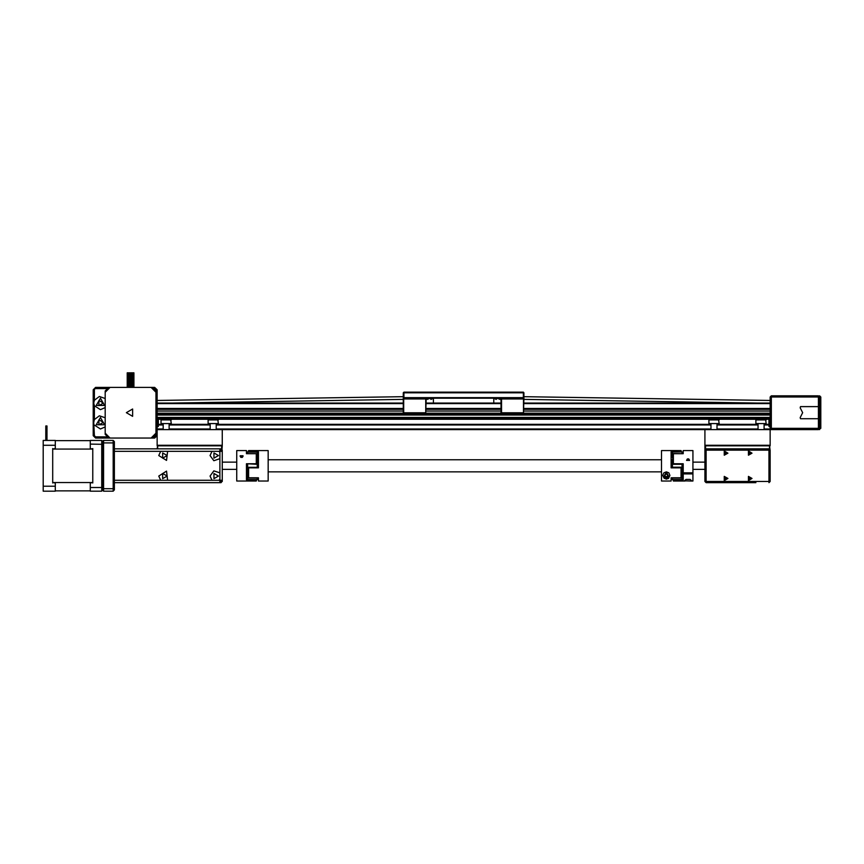 <?xml version="1.0" encoding="UTF-8"?>
<svg xmlns="http://www.w3.org/2000/svg" width="864" height="864" viewBox="0 0 864 864"><rect width="100%" height="100%" fill="white"/><g stroke="black" fill="none" stroke-linecap="round" stroke-linejoin="round"><path stroke-width="1.3" d="M704.959 471.82L704.959 470.729M704.959 460.847L704.959 459.756M692.885 462.164L704.959 462.164L704.959 450.101L706.158 450.101L706.158 448.891L704.959 450.101L704.959 481.475L704.959 472.424L704.959 481.475L706.158 482.684L706.158 481.475L704.959 481.475L704.959 469.411L692.885 469.411M171.288 419.936L161.039 419.936L161.039 423.554L171.288 423.554L170.683 419.332L161.633 419.332L161.039 419.936M719.14 419.936L708.88 419.936L708.88 423.554L719.14 423.554L718.535 419.332L709.484 419.332L708.88 419.936M218.354 419.936L208.094 419.936L208.094 423.554L218.354 423.554L217.75 419.332L208.699 419.332L208.094 419.936M766.195 419.936L755.935 419.936L755.935 423.554L766.195 423.554L765.59 419.332L756.54 419.332L755.935 419.936M158.317 420.509L158.317 426.33L158.317 420.509M770.116 400.021L770.116 404.849M770.116 397.613L770.116 397.008L818.392 397.008L818.392 406.663L800.485 406.663L800.14 407.754L802.699 412.69L800.14 417.625L800.485 418.727L818.392 418.727L818.392 428.382L818.392 395.798L818.392 397.008L820.8 397.008L819.59 395.798L819.59 428.382L771.325 428.382L770.116 429.592L818.392 429.592L818.392 428.382L818.392 429.592L820.8 428.382L819.59 428.382L819.59 429.592M768.917 420.563L768.917 426.33L768.917 420.563M769.154 419.332L770.116 419.332L770.116 426.568L769.154 426.568L768.917 419.569M501.023 412.808L501.023 398.941M501.509 398.455L523.951 398.941L523.465 413.294L501.509 413.294M403.283 412.808L403.283 398.218L404.19 398.455M403.758 398.455L426.211 398.941L425.725 413.294L403.758 413.294M256.241 479.552L256.241 480.989L256.846 479.552M246.413 453.74L246.413 450.598L246.413 453.74L256.241 453.74L256.241 463.774L256.846 462.769L256.241 453.74M248.638 452.045L248.638 450.587L247.612 452.045L257.267 452.045L257.267 464.314L246.413 463.774L246.413 479.844L256.846 479.671M256.241 480.989L236.758 480.989L236.758 450.598L246.413 450.598M247.612 452.045L247.612 453.74M247.612 478.051L247.612 479.552L257.267 479.552L257.267 478.051L247.612 478.051L247.612 464.314M247.612 467.014L247.018 467.014L247.018 464.605L247.612 464.605M257.267 467.014L257.872 467.014L257.872 464.605L257.267 464.605M257.267 456.559L257.872 456.559L257.872 454.14L257.267 454.14M248.638 450.587L268.132 450.587L268.132 480.989L258.476 480.989L258.476 477.835L257.267 478.051M257.267 464.314L257.267 467.802M258.476 477.835L248.638 477.835L248.638 467.802L258.476 467.802L258.476 451.732L248.033 451.894M248.638 467.802L248.033 468.839L248.638 477.835M672.797 479.531L673.402 480.989L673.402 479.844L683.24 479.844L683.24 463.774L673.402 463.774L673.402 453.74L672.797 454.928L673.402 463.774M673.402 453.74L683.24 453.74L683.24 450.587L692.885 450.587L692.885 480.989L691.049 480.989L691.686 480.784L690.109 479.423L686.016 479.423L684.439 480.784L691.049 480.989M672.797 479.671L673.402 479.531M681.415 468.526L682.031 468.526L682.031 463.774M682.031 468.526L682.031 479.531L672.376 479.531L672.376 477.835M682.031 453.524L682.031 452.023L672.376 452.023L672.376 453.524L682.031 453.74M682.031 475.016L682.636 475.016L682.636 477.436L682.031 477.436M672.376 454.118L671.771 454.118L671.771 456.527L672.376 456.527M672.376 464.551L671.771 464.551L671.771 466.97L672.376 466.97M672.797 460.35L672.376 453.524M672.376 467.802L672.376 462.996L672.937 462.996M672.376 460.35L672.376 462.996M681.61 452.023L671.166 451.732L671.166 467.802L681.005 467.802L681.005 477.835L671.166 477.835L671.166 480.978L661.511 480.978L661.511 450.587L681.005 450.587L681.005 452.023M681.005 477.835L681.61 476.626L681.005 467.802M681.61 451.894L681.005 450.587M45.738 425.963L46.937 425.963L46.937 440.446L45.738 440.446L45.738 425.963M55.264 486.27L43.2 486.27L43.2 491.13L55.264 491.13L55.264 483.03L52.736 482.522L92.794 482.522L90.266 483.03L90.266 491.13L101.725 491.13L101.725 487.512L102.33 487.264L101.725 491.13M90.266 487.512L101.725 487.512L101.725 440.446L102.33 441.05L102.33 444.312L90.266 444.064L90.266 448.546L92.794 449.053L52.736 449.053L55.264 448.546L55.264 440.446L43.2 440.446L43.2 445.306L55.264 445.306M102.33 488.711L102.33 489.92L103.54 491.13L103.54 488.711L102.33 488.711L102.33 478.202M113.184 440.446L114.394 441.655L113.184 440.446L103.54 440.446L113.184 440.446L114.394 441.655L114.394 442.865L114.394 441.655L113.184 440.446L113.184 488.711L103.54 488.711L103.54 440.446L102.33 441.655L102.33 453.373M114.394 489.92L114.394 488.711L114.394 489.92L113.184 491.13L114.394 489.92M219.866 448.891L219.866 451.31L222.275 451.31L219.866 448.891L114.394 448.891L114.394 451.31L114.394 442.865L102.33 442.865M102.33 489.92L103.54 491.13L113.184 491.13L113.184 488.711L114.394 488.711L114.394 480.265L114.394 482.684L221.065 482.684L221.951 481.475M131.468 372.87L130.864 372.87L132.073 372.87L132.073 387.353M127.85 372.87L127.246 372.87L128.455 372.87L128.455 387.353M129.665 372.87L129.06 372.87L130.259 372.87L130.259 387.353M133.283 372.87L132.678 372.87L133.888 372.87L133.888 387.353M93.161 422.95L93.161 417.517M770.116 481.475L768.917 481.475L768.917 482.684L770.116 481.475L770.116 450.101L768.917 448.891L768.917 450.101L770.116 450.101M221.065 482.36L219.866 482.684L222.275 480.265L219.866 480.265L219.866 482.684M221.951 450.101L222.275 445.878L221.67 445.273L222.275 445.878M222.275 481.475L222.275 450.101L221.065 449.215M158.317 419.569L158.317 426.33M771.325 428.382L771.325 395.798L770.116 397.008L770.116 429.592L704.959 429.592L704.959 445.273L770.116 445.273L770.116 429.592M154.699 387.353L154.699 388.562L155.909 389.761L157.108 389.761L154.699 387.353L152.291 387.353L155.909 390.971L155.909 392.213L151.049 387.353L110.084 387.353L105.224 392.213L105.224 433.166L110.084 438.037L151.049 438.037L155.909 433.166L155.909 392.213M105.224 392.213L105.224 390.971L108.842 387.353L95.569 387.353L95.569 388.562L107.633 388.562M155.909 433.166L155.909 435.618L157.108 435.618L157.108 389.761M93.161 389.761L93.161 435.618L93.161 389.761L95.569 387.353L93.161 389.761L95.569 388.562M151.049 438.037L152.291 438.037L155.909 434.408L154.699 438.037L157.108 435.618L157.108 445.273L222.275 445.273L222.275 429.592L157.108 429.592M94.36 435.618L95.569 436.828L107.633 436.828L95.569 436.828L95.569 438.037L93.161 435.618L94.36 435.618L93.766 422.345L94.36 419.58L99.317 415.8L105.224 417.787M669.967 475.438L668.822 472.813L666.338 471.82L663.854 472.813L662.72 475.438L664.297 478.429L668.38 478.429L669.967 475.438M105.224 407.592L100.397 409.676L94.36 405.799L93.766 403.034L94.36 400.27L99.317 396.49L105.224 398.488M751.41 478.462L748.699 480.028L748.699 476.896L751.41 478.462M751.41 453.114L748.699 454.68L748.699 451.548L751.41 453.114M727.283 453.114L724.561 454.68L724.561 451.548L727.283 453.114M727.283 478.462L724.561 480.028L724.561 476.896L727.283 478.462M666.338 472.122L663.466 477.101L669.211 477.101L666.338 472.122M218.473 455.533L213.948 452.92L213.948 458.147L218.473 455.533M218.473 476.042L213.948 473.429L213.948 478.656L218.473 476.042M167.184 476.042L162.659 473.429L162.659 478.656L167.184 476.042M167.184 455.533L162.659 452.92L162.659 458.147L167.184 455.533M126.338 412.69L132.678 409.039L132.678 416.351L126.338 412.69M100.397 417.517L96.217 424.764L104.576 424.764L100.397 417.517M100.397 398.218L96.217 405.454L104.576 405.454L100.397 398.218M103.367 403.034L98.917 405.605L98.917 400.475L103.367 403.034M103.367 422.345L98.917 424.915L98.917 419.774L103.367 422.345M750.816 478.462L749.002 479.498L749.002 477.414L750.816 478.462M750.816 453.114L749.002 454.162L749.002 452.077L750.816 453.114M726.678 453.114L724.864 454.162L724.864 452.077L726.678 453.114M726.678 478.462L724.864 479.498L724.864 477.414L726.678 478.462M752.015 453.114L748.397 451.03L748.397 455.209L752.015 453.114M727.888 478.462L724.259 476.366L724.259 480.546L727.888 478.462M727.888 453.114L724.259 451.03L724.259 455.209L727.888 453.114M752.015 478.462L748.397 476.366L748.397 480.546L752.015 478.462M666.338 472.489L668.898 476.917L663.779 476.917L666.338 472.489M425.304 398.455L426.211 398.218L427.41 399.416L429.829 398.218L431.039 399.416L433.447 398.218L433.447 403.034L493.787 403.034L493.787 398.218L496.195 399.416L497.405 398.218L499.813 399.416L501.023 398.218L501.93 398.455M219.866 458.708L213.786 460.696L210.028 455.533L212.047 451.31L218.873 451.31L219.866 452.358L219.866 479.218L218.873 480.265L212.047 480.265L210.028 476.042L213.786 470.88L219.866 472.867M158.738 476.042L166.514 471.15L167.584 480.265L160.758 480.265L158.738 476.042M167.584 451.31L166.514 460.426L158.738 455.533L160.758 451.31L212.047 451.31M755.881 482.684L706.158 482.684M770.116 445.878L769.511 445.273L770.116 450.706M705.564 449.053L705.564 445.273L704.959 445.878L704.959 450.706M769.511 449.053L769.511 445.878L704.959 445.878M683.24 469.411L682.031 469.411M768.917 448.891L706.158 448.891L768.917 448.891M157.712 448.891L157.712 445.273L157.108 448.891M221.67 449.053L221.67 445.878L157.108 445.878M236.758 462.164L222.275 462.164M236.758 469.411L222.275 469.411L236.758 469.411M221.065 448.891L158.317 448.891L221.065 448.891M770.116 414.439L157.108 414.439L770.116 414.439M768.917 424.343L764.089 424.343L768.917 424.343M758.052 424.343L717.023 424.343L758.052 424.343M710.986 424.343L216.238 424.343L710.986 424.343M210.211 424.343L169.182 424.343L210.211 424.343M163.145 424.343L158.317 424.343L163.145 424.343M222.275 429.592L704.959 429.592M157.108 418.057L770.116 418.057M770.116 409.072L523.951 409.072M501.023 409.072L426.211 409.072M403.283 409.072L157.108 409.072M770.116 408.467L523.951 408.467M501.023 408.467L426.211 408.467M403.283 408.467L157.108 408.467M770.116 403.639L523.951 403.639M501.023 403.639L426.211 403.639M403.283 403.639L157.108 403.639M770.116 403.034L523.951 403.034L756.994 403.034L523.951 399.416M501.023 403.034L426.211 403.034M403.283 399.416L172.876 403.034L403.283 403.034L157.108 403.034M770.116 397.008L771.325 395.798L818.392 395.798M820.8 428.382L820.8 397.008M523.044 398.455L523.951 398.218L523.951 398.941M403.888 398.218L403.888 397.613L403.283 397.613L403.888 398.218L523.346 398.218L523.951 397.613L523.346 397.613L523.346 392.785L523.951 392.785L523.346 392.18L403.888 392.18L403.888 392.785L523.346 392.785L523.346 392.18M523.346 398.218L523.346 397.613L403.888 397.613L403.888 392.785L403.283 392.785L403.888 392.18M403.283 392.785L403.283 397.613M523.951 397.613L523.951 392.785M770.116 400.464L523.951 396.641M403.283 396.641L157.108 400.507M240.937 457.423L240.138 456.127L242.233 457.423M243.065 456.073L242.384 457.38L240.786 457.38L240.095 456.073M240.16 455.728L243.011 455.728M246.413 474.001L247.612 474.001M246.413 463.774L256.241 463.774M240.095 456.127L243.065 456.127M257.267 467.327L247.612 467.327M257.267 453.557L247.612 453.557M258.476 457.542L257.267 457.542L258.476 457.542M683.24 474.001L682.031 474.001M692.885 473.904L683.24 473.904M683.24 472.856L692.885 472.856M687.258 459.022L688.867 459.022L689.548 460.436L686.578 460.436L687.258 459.022M687.722 458.924L688.403 458.924M672.376 464.249L682.031 464.249M672.376 467.262L682.031 467.262M672.376 478.008L682.031 478.008M665.647 474.239L667.04 474.239L667.732 475.438L667.04 476.647L665.647 476.647L664.945 475.438L665.647 474.239M671.166 457.542L672.376 457.542M665.96 479.045L666.716 479.045M667.678 478.807L668.682 478.202M52.736 440.446L55.264 440.446M52.736 483.03L52.736 448.546M43.2 486.27L43.2 445.306M90.266 440.683L55.264 440.683M55.264 490.892L90.266 490.892M102.33 444.312L102.33 487.264M92.794 448.546L92.794 483.03M101.725 440.446L90.266 440.446L90.266 444.064M102.33 458.903L102.33 472.673M222.275 480.265L222.275 451.31M160.758 480.265L114.394 480.265L114.394 451.31L160.758 451.31M110.084 438.037L108.842 438.037L105.224 434.408L105.224 433.166M108.842 387.353L110.084 387.353M151.049 387.353L152.291 387.353M93.161 435.618L95.569 438.037L108.842 438.037M152.291 438.037L154.699 438.037M105.224 426.902L100.397 428.987L94.36 425.11M93.161 398.218L93.161 427.172M706.158 450.101L768.917 450.101L768.917 481.475L706.158 481.475L706.158 450.101M770.116 413.24L523.703 413.24M501.271 413.24L425.963 413.24M403.531 413.24L157.108 413.24M158.317 424.937L163.145 424.937M169.182 424.937L210.211 424.937M216.238 424.937L710.986 424.937M717.023 424.937L758.052 424.937M764.089 424.937L768.917 424.937M770.116 428.987L764.089 428.987M758.052 428.987L717.023 428.987M710.986 428.987L216.238 428.987M210.211 428.987L169.182 428.987M163.145 428.987L157.108 428.987M770.116 417.463L157.108 417.463M157.108 415.044L770.116 415.044M157.108 419.213L770.116 419.213M770.116 418.64L157.108 418.64M770.116 411.037L523.951 411.037M501.023 411.037L426.211 411.037M403.283 411.037L157.108 411.037M770.116 409.331L523.951 409.331M501.023 409.331L426.211 409.331M403.283 409.331L157.108 409.331M523.465 412.808L501.509 412.808L501.509 398.941L523.465 398.941L523.465 412.808M425.725 412.808L403.758 412.808L403.758 398.941L425.725 398.941L425.725 412.808M102.33 441.655L103.54 440.446M219.866 479.218L219.866 480.265L218.873 480.265M218.873 451.31L219.866 451.31L219.866 452.358M212.047 480.265L167.584 480.265M153.49 388.562L154.699 388.562M155.909 389.761L155.909 390.971L155.909 389.761M94.36 400.27L94.36 389.761M94.36 419.58L94.36 405.799M154.699 436.828L153.49 436.828L154.699 436.828M163.145 423.554L163.145 429.592M169.182 423.554L169.182 429.592M710.986 423.554L710.986 429.592M717.023 423.554L717.023 429.592M210.211 423.554L210.211 429.592M216.238 423.554L216.238 429.592M758.052 423.554L758.052 429.592M764.089 423.554L764.089 429.592M672.376 459.756L671.166 459.756M661.511 459.756L268.132 459.756M258.476 459.756L257.267 459.756M661.511 471.82L268.132 471.82M158.08 419.332L157.108 419.332M158.08 426.568L157.108 426.568M820.195 401.836L820.8 402.43M820.195 427.172L820.8 427.777L820.195 427.172M820.195 423.554L820.8 422.95M820.195 398.218L820.8 397.613M248.195 468.58L247.612 468.58M257.267 463.039L256.673 463.039M673.402 480.989L685.076 480.989M130.864 372.87L130.864 387.353M127.246 372.87L127.246 387.353M129.06 372.87L129.06 387.353M132.678 372.87L132.678 387.353"/></g></svg>
